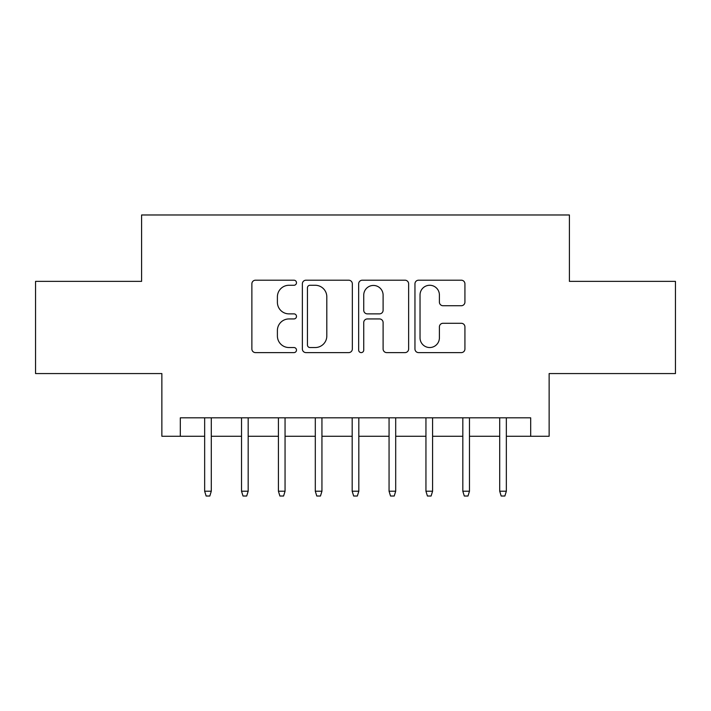 <?xml version="1.0" encoding="UTF-8"?>
<svg xmlns="http://www.w3.org/2000/svg" width="711" height="711" viewBox="0 0 711 711"><rect width="100%" height="100%" fill="white"/><g stroke="black" fill="none" stroke-linecap="round" stroke-linejoin="round"><path stroke-width="1.07" d="M296.487 282.738A2.533 2.533 0 0 0 293.954 280.205L255.489 280.205A3.617 3.617 0 0 0 251.872 283.822L251.872 348.985A3.617 3.617 0 0 0 255.489 352.612L293.954 352.612A2.533 2.533 0 0 0 296.487 350.07A2.533 2.533 0 0 0 293.954 347.537L288.977 347.537A11.58 11.58 0 0 1 277.397 335.956L277.397 330.526A11.58 11.58 0 0 1 288.977 318.937L293.954 318.937A2.533 2.533 0 0 0 296.487 316.404A2.533 2.533 0 0 0 293.954 313.871L288.977 313.871A11.58 11.58 0 0 1 277.397 302.291L277.397 296.86A11.58 11.58 0 0 1 288.977 285.271L293.954 285.271A2.533 2.533 0 0 0 296.487 282.738M461.297 305.73A3.617 3.617 0 0 0 464.923 302.104L464.923 283.822A3.617 3.617 0 0 0 461.297 280.205L418.583 280.205A3.617 3.617 0 0 0 414.957 283.822L414.957 348.985A3.617 3.617 0 0 0 418.583 352.612L461.297 352.612A3.617 3.617 0 0 0 464.923 348.985L464.923 326.9A3.617 3.617 0 0 0 461.297 323.283L443.015 323.283A3.617 3.617 0 0 0 439.398 326.9L439.398 337.858A9.687 9.687 0 0 1 429.711 347.537A9.687 9.687 0 0 1 420.032 337.858L420.032 294.958A9.687 9.687 0 0 1 429.711 285.271A9.687 9.687 0 0 1 439.398 294.958L439.398 302.104A3.617 3.617 0 0 0 443.015 305.73L461.297 305.73M180.31 436.27L180.31 417.828L530.69 417.828L530.69 436.27L549.132 436.27L549.132 373.568L675.45 373.568L675.45 281.369L569.413 281.369L569.413 214.98L141.587 214.98L141.587 281.369L35.55 281.369L35.55 373.568L161.868 373.568L161.868 436.27L204.652 436.27M352.336 283.822A3.617 3.617 0 0 0 348.71 280.205L305.997 280.205A3.617 3.617 0 0 0 302.371 283.822L302.371 348.985A3.617 3.617 0 0 0 305.997 352.612L348.71 352.612A3.617 3.617 0 0 0 352.336 348.985L352.336 283.822M362.29 280.205L405.003 280.205A3.617 3.617 0 0 1 408.629 283.822L408.629 348.985A3.617 3.617 0 0 1 405.003 352.612L386.722 352.612A3.617 3.617 0 0 1 383.105 348.985L383.105 322.563A3.617 3.617 0 0 0 379.487 318.937L367.356 318.937A3.617 3.617 0 0 0 363.739 322.563L363.739 350.07A2.533 2.533 0 0 1 361.206 352.612A2.533 2.533 0 0 1 358.664 350.07L358.664 283.822A3.617 3.617 0 0 1 362.29 280.205M211.291 436.27L241.536 436.27M248.175 436.27L278.419 436.27M285.058 436.27L315.302 436.27M321.941 436.27L352.185 436.27M358.815 436.27L389.059 436.27M395.698 436.27L425.942 436.27M432.581 436.27L462.825 436.27M469.464 436.27L499.709 436.27M506.348 436.27L530.69 436.27M309.978 285.271A2.533 2.533 0 0 0 307.445 287.804L307.445 345.004A2.533 2.533 0 0 0 309.978 347.537L315.222 347.537A11.58 11.58 0 0 0 326.811 335.956L326.811 296.86A11.58 11.58 0 0 0 315.222 285.271L309.978 285.271M383.105 295.136A9.687 9.687 0 0 0 373.417 285.449A9.687 9.687 0 0 0 363.739 295.136L363.739 310.254A3.617 3.617 0 0 0 367.356 313.871L379.487 313.871A3.617 3.617 0 0 0 383.105 310.254L383.105 295.136M204.652 491.221L206.128 496.02L209.816 496.02L211.291 491.221L204.652 491.221L204.652 417.828M211.291 491.221L211.291 417.828M241.536 491.221L243.011 496.02L246.699 496.02L248.175 491.221L241.536 491.221L241.536 417.828M248.175 491.221L248.175 417.828M278.419 491.221L279.894 496.02L283.582 496.02L285.058 491.221L278.419 491.221L278.419 417.828M285.058 491.221L285.058 417.828M315.302 491.221L316.777 496.02L320.465 496.02L321.941 491.221L315.302 491.221L315.302 417.828M321.941 491.221L321.941 417.828M352.185 491.221L353.66 496.02L357.34 496.02L358.815 491.221L352.185 491.221L352.185 417.828M358.815 491.221L358.815 417.828M389.059 491.221L390.535 496.02L394.223 496.02L395.698 491.221L389.059 491.221L389.059 417.828M395.698 491.221L395.698 417.828M425.942 491.221L427.418 496.02L431.106 496.02L432.581 491.221L425.942 491.221L425.942 417.828M432.581 491.221L432.581 417.828M462.825 491.221L464.301 496.02L467.989 496.02L469.464 491.221L462.825 491.221L462.825 417.828M469.464 491.221L469.464 417.828M499.709 491.221L501.184 496.02L504.872 496.02L506.348 491.221L499.709 491.221L499.709 417.828M506.348 491.221L506.348 417.828"/></g></svg>
